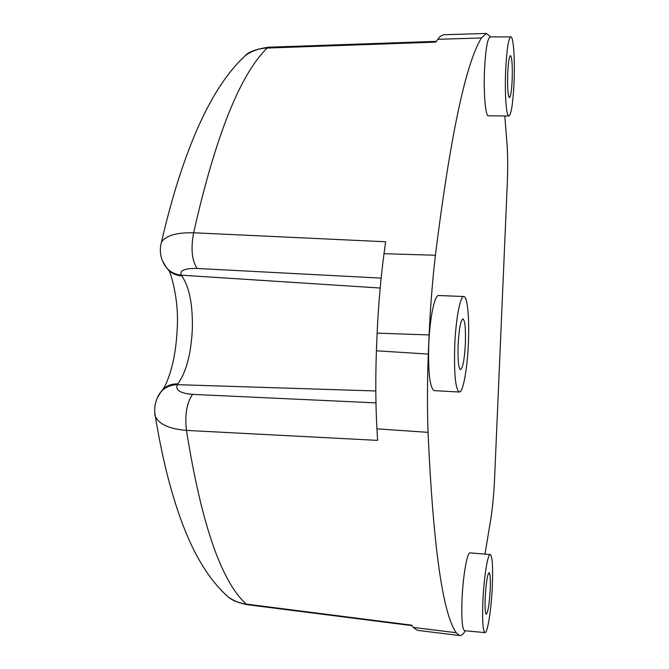 <?xml version="1.0" encoding="UTF-8"?>
<svg xmlns="http://www.w3.org/2000/svg" width="669" height="669" viewBox="0 0 669 669"><rect width="100%" height="100%" fill="white"/><g stroke="black" fill="none" stroke-linecap="round" stroke-linejoin="round"><path stroke-width="1" d="M504.786 115.988L507.085 144.671C507.83 155.994 507.896 168.939 507.294 183.498L494.592 478.486C493.948 492.886 492.76 505.864 491.046 517.43L485 554.116M160.067 393.021L163.353 388.906C167.233 385.444 172.067 383.763 177.879 383.872C186.283 372.039 191.1 353.826 192.329 329.248C192.889 304.696 189.369 286.909 181.767 275.887C176.633 275.511 172.318 273.713 168.814 270.493L165.402 266.187M375.97 402.889L192.538 394.384C180.145 393.305 175.086 390.06 177.36 384.667C170.62 384.876 165.159 387.242 160.97 391.783L157.324 397.821M375.811 390.972L177.36 384.667L177.879 383.872M162.667 261.219L166.648 267.901C170.461 272.057 175.345 274.482 181.307 275.176C179.384 270.468 184.661 268.227 197.121 268.461L381.146 278.12M181.767 275.887L181.307 275.176L380.184 288.03M485.176 597.827C486.062 582.891 487.375 574.504 489.114 572.672C490.218 573.509 490.594 578.969 490.235 589.063C489.382 603.831 488.069 612.21 486.296 614.201C485.201 613.423 484.824 607.97 485.176 597.827M192.538 394.384C186.701 402.964 184.677 414.972 186.459 430.401C169.633 429.021 159.272 424.414 155.384 416.57L154.706 412.196M160.627 245.891L161.438 242.237C165.678 235.605 176.407 232.444 193.625 232.77L385.645 241.768L384.014 253.71C380.711 278.63 378.411 305.097 377.115 333.129L376.404 350.79C375.443 378.746 375.618 404.77 376.931 428.846L377.609 440.386L186.459 430.401C201.319 523.643 221.238 581.537 246.217 604.09L247.296 604.692C238.189 602.836 231.809 600.252 228.171 596.949C233.774 600.946 239.795 603.321 246.217 604.09L411.661 625.155L413.291 627.438L417.506 630.357L459.578 635.525L456.174 632.707C442.585 613.08 433.203 546.289 428.043 432.35C427.19 408.215 427.265 382.124 428.294 354.085L429.088 334.943C430.393 306.828 432.5 280.261 435.402 255.249C450.312 136.292 465.632 63.873 481.379 37.991L486.405 33.45L490.82 36.92M221.322 590.443L228.171 596.949C212.341 582.799 198.869 562.78 187.755 536.881C174.107 505.07 163.311 464.972 155.375 416.57L155.384 416.57C154.706 415.583 154.564 412.004 154.932 405.849C156.145 399.761 158.16 395.07 160.97 391.783L163.353 388.906C164.733 386.03 166.121 385.035 170.336 372.215C174.208 359.437 176.507 344.719 177.243 328.053C179.141 298.416 170.035 270.769 168.814 270.493L166.648 267.901C158.235 257.164 160.284 246.426 161.438 242.237M436.263 41.369L268.679 47.215L267.19 48.051C259.271 48.243 251.904 50.827 245.097 55.778L238.072 62.786M486.405 33.45L443.363 34.755L439.868 36.653L435.787 42.122L267.19 48.051C240.004 74.594 215.485 136.167 193.625 232.77C190.707 248.517 191.869 260.417 197.121 268.461M507.721 73.155C508.289 62.225 509.201 56.363 510.464 55.569C512.019 57.501 512.588 65.679 512.161 80.096C511.601 90.951 510.69 96.804 509.427 97.666C507.88 95.893 507.311 87.723 507.721 73.155M465.381 343.523C464.487 359.303 462.873 368.017 460.54 369.673C458.499 368.243 457.688 360.039 458.106 345.053C459.026 329.089 460.64 320.367 462.948 318.879C465.005 320.459 465.816 328.68 465.381 343.523M505.68 69.961C506.759 49.355 508.473 38.334 510.832 36.887C513.524 36.41 515.08 60.294 514.026 83.023C512.989 103.344 511.275 114.349 508.883 116.03C506.316 116.757 504.602 93.543 505.68 69.961M482.851 601.857C483.796 577.991 487.734 553.506 490.252 554.542C492.342 556.182 493.045 566.451 492.367 585.367C491.456 608.347 487.634 633.384 484.958 632.615C482.901 631.21 482.198 620.957 482.851 601.857M465.34 630.767L464.788 631.645C463.007 634.429 461.276 635.717 459.578 635.525M454.728 345.764C455.765 319.146 460.247 295.656 463.826 296.526C467.464 296.308 469.513 318.419 468.409 342.888C467.405 368.535 463.082 392.653 459.302 392.026C455.48 389.458 453.958 374.046 454.728 345.764M510.832 36.887L490.109 36.92C487.467 38.359 485.602 49.347 484.507 69.885C483.436 93.384 485.502 116.523 488.403 115.804L508.883 116.03M490.252 554.542L470.064 552.895C467.205 551.833 462.923 576.21 461.995 599.993C461.376 619.042 462.229 629.27 464.562 630.691L484.958 632.615M463.826 296.526L438.697 295.514C434.658 294.628 429.749 318.009 428.745 344.51C428.043 372.675 429.849 388.045 434.173 390.621L459.302 392.026M413.291 627.438L456.174 632.707M376.931 428.846L428.043 432.35M376.404 350.79L428.294 354.085M377.115 333.129L429.088 334.943M384.014 253.71L435.402 255.249M437.651 39.295L481.379 37.991M268.679 47.215C256.361 48.988 248.508 51.839 245.113 55.77C232.335 67.753 220.645 83.466 210.024 102.934C190.933 138.157 174.743 184.594 161.438 242.245M411.979 625.624L247.296 604.692"/></g></svg>
